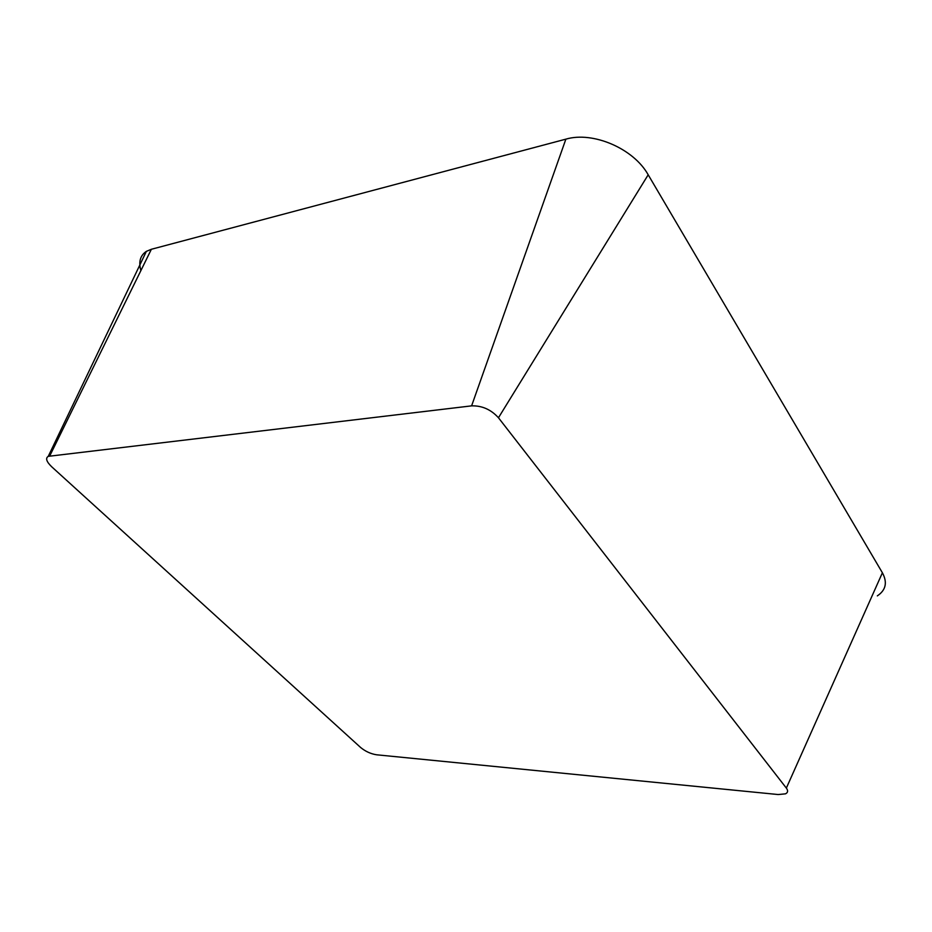 <?xml version="1.0" encoding="UTF-8"?>
<svg xmlns="http://www.w3.org/2000/svg" width="932" height="932" viewBox="0 0 932 932"><rect width="100%" height="100%" fill="white"/><g stroke="black" fill="none" stroke-linecap="round" stroke-linejoin="round"><path stroke-width="1.4" d="M376.61 754.792C370.773 753.872 365.461 751.448 360.661 747.522L51.714 466.792C46.46 461.69 45.307 458.206 48.254 456.342L471.604 405.863C482.019 405.56 490.966 409.521 498.457 417.757L786.352 788.088C788.251 790.686 787.959 792.608 785.49 793.831L778.15 794.542L376.61 754.792M140.872 270.618C138.414 261.869 140.231 255.45 146.359 251.372L151.368 249.275L565.875 139.148C593.055 131.097 633.667 148.619 648.194 174.797L882.394 572.784C887.59 582.43 885.901 590.131 877.327 595.886M151.368 249.275L49.711 455.969M565.875 139.148L471.604 405.863M648.194 174.797L498.457 417.757M882.394 572.784L786.352 788.088M48.254 456.342L146.359 251.372"/></g></svg>
